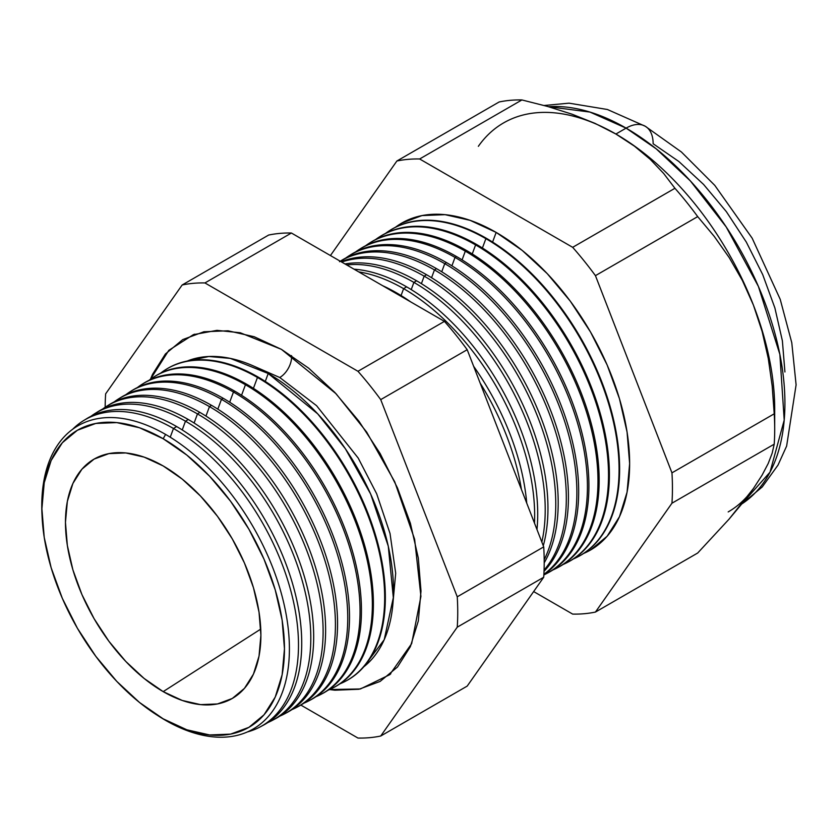 <?xml version="1.0" encoding="UTF-8"?>
<svg xmlns="http://www.w3.org/2000/svg" width="838" height="838" viewBox="0 0 838 838"><rect width="100%" height="100%" fill="white"/><g stroke="black" fill="none" stroke-linecap="round" stroke-linejoin="round"><path stroke-width="1.26" d="M363.755 666.839L384.213 639.719L393.326 597.641L388.277 546.177L370.658 494.053L345.382 448.759L317.738 413.878L268.212 373.497L230.293 358.392L208.851 356.496L187.209 361.042A177.153 102.278 -120 0 1 268.212 373.497L265.279 381.437L268.212 373.497A177.153 102.278 -120 0 1 381.877 522.975A177.153 102.278 -120 0 1 363.755 666.839M279.756 377.509L316.586 405.697L358.193 458.051L376.671 493.781L390.026 533.481L395.693 573.234L392.446 608.43L395.693 573.234L390.026 533.481L376.671 493.781L358.193 458.051L316.586 405.697L279.756 377.509L252.144 365.41L279.756 377.509A16.729 9.658 120 0 0 291.519 355.595A16.729 9.658 -60 0 1 279.756 377.509M150.473 379.258L168.815 350.326L193.358 334.666L216.969 330.361L240.265 332.759L281.442 349.362L308.677 368.175L334.854 392.456L358.978 421.273L380.127 453.526L397.484 487.967L410.379 523.268L418.319 558.087L421.001 591.073L418.319 620.958L410.379 646.611L397.484 667.017L380.127 681.42L358.978 689.255L334.854 690.208L329.617 689.548L360.403 688.962L389.68 674.716L411.657 643.647L420.927 596.384L414.632 539.274L394.74 481.829L366.667 432.083L336.111 393.797L281.442 349.362L254.218 336.74L228.041 330.79L203.917 331.754L182.768 339.579L165.411 353.982L152.516 374.397L150.463 379.258M42.026 515.234A175.1 101.094 60 0 1 165.589 434.419A175.1 101.094 60 0 1 289.403 648.874A175.1 101.094 60 0 1 165.589 720.366A175.1 101.094 -120 0 0 289.403 648.874A175.1 101.094 -120 0 0 165.589 434.419L163.18 438.735A171.518 99.031 60 0 1 284.459 648.801A171.518 99.031 60 0 1 163.18 718.826L186.843 729.793L209.594 734.957L230.565 734.13L248.938 727.321L264.022 714.804L275.231 697.069L282.134 674.779L284.459 648.801L282.134 620.141L275.231 589.879L264.022 559.197L248.938 529.27L230.565 501.239L209.594 476.194L186.843 455.086L163.18 438.735L139.517 427.768L116.765 422.603L95.804 423.441L77.421 430.24L62.337 442.757L51.128 460.502L44.225 482.782L41.9 508.76L44.225 537.43L51.128 567.682L62.337 598.363L77.421 628.291L95.804 656.322L116.765 681.367L139.517 702.474L163.18 718.826A171.518 99.031 60 0 1 156.476 714.741A171.518 99.031 60 0 1 42.089 516.617A171.518 99.031 60 0 1 163.18 438.735L165.589 434.419A175.1 101.094 -120 0 0 41.963 513.924L42.089 516.617M260.22 726.881L263.436 725.163A176.923 102.152 -120 0 0 292.651 583.96A176.923 102.152 -120 0 0 176.629 426.563L173.476 428.48L170.24 437.206L173.476 428.48A176.808 102.079 60 0 1 289.414 585.772A176.808 102.079 60 0 1 260.22 726.881A176.808 102.079 60 0 1 247.409 731.941A176.808 102.079 -120 0 0 292.284 596.52A176.808 102.079 -120 0 0 173.476 428.48L176.629 426.563A176.923 102.152 60 0 1 293.059 585.395A176.923 102.152 60 0 1 261.812 725.991M272.434 720.334L275.283 718.815A177.352 102.393 -120 0 0 304.571 577.267A177.352 102.393 -120 0 0 188.267 419.492L185.47 421.189L182.234 429.946L185.47 421.189A177.247 102.341 60 0 1 301.701 578.88A177.247 102.341 60 0 1 272.434 720.334A177.247 102.341 60 0 1 267.825 722.555A177.247 102.341 -120 0 0 302.843 582.902A177.247 102.341 -120 0 0 185.47 421.189L188.267 419.492A177.352 102.393 60 0 1 304.938 578.545A177.352 102.393 60 0 1 273.848 719.559M284.658 713.798L287.141 712.468A177.782 102.645 -120 0 0 316.492 570.584A177.782 102.645 -120 0 0 199.905 412.411L197.464 413.899L194.102 423.012L197.464 413.899A177.698 102.592 60 0 1 313.988 571.987A177.698 102.592 60 0 1 284.658 713.798A177.698 102.592 60 0 1 279.85 716.102A177.698 102.592 -120 0 0 315.172 576.167A177.698 102.592 -120 0 0 197.464 413.899L199.905 412.411A177.782 102.645 60 0 1 316.816 571.694A177.782 102.645 60 0 1 285.884 713.117M296.872 707.262L298.988 706.13A178.222 102.896 -120 0 0 328.412 563.89A178.222 102.896 -120 0 0 211.543 405.341L209.469 406.608L205.959 416.077L209.469 406.608A178.138 102.854 60 0 1 326.286 565.084A178.138 102.854 60 0 1 296.872 707.262A178.138 102.854 60 0 1 291.875 709.639A178.138 102.854 -120 0 0 327.501 569.431A178.138 102.854 -120 0 0 209.469 406.608L211.543 405.341A178.222 102.896 60 0 1 328.685 564.843A178.222 102.896 60 0 1 297.919 706.685M309.086 700.725L310.846 699.782A178.651 103.147 -120 0 0 340.333 557.207A178.651 103.147 -120 0 0 223.191 398.27L221.462 399.317L217.828 409.154L221.462 399.317A178.588 103.105 60 0 1 338.573 558.192A178.588 103.105 60 0 1 309.086 700.725A178.588 103.105 60 0 1 303.901 703.187A178.588 103.105 -120 0 0 339.84 562.707A178.588 103.105 -120 0 0 221.462 399.317L223.191 398.27A178.651 103.147 60 0 1 340.563 557.993A178.651 103.147 60 0 1 309.955 700.243M321.3 694.178L322.693 693.435A179.081 103.388 -120 0 0 352.264 550.514A179.081 103.388 -120 0 0 234.829 391.199L233.456 392.027L229.685 402.219L233.456 392.027A179.028 103.367 60 0 1 350.86 551.299A179.028 103.367 60 0 1 321.3 694.178A179.028 103.367 60 0 1 315.926 696.724A179.028 103.367 -120 0 0 352.17 555.971A179.028 103.367 -120 0 0 233.456 392.027L234.829 391.199A179.081 103.388 60 0 1 352.442 551.142A179.081 103.388 60 0 1 321.991 693.801M333.514 687.642L334.54 687.087A179.51 103.64 -120 0 0 364.184 543.831A179.51 103.64 -120 0 0 246.466 384.129L245.45 384.736L241.554 395.295L245.45 384.736A179.468 103.619 60 0 1 363.147 544.407A179.468 103.619 60 0 1 333.514 687.642A179.468 103.619 60 0 1 327.941 690.271A179.468 103.619 -120 0 0 364.499 549.246A179.468 103.619 -120 0 0 245.45 384.736L246.466 384.129A179.51 103.64 60 0 1 364.31 544.291A179.51 103.64 60 0 1 334.027 687.359M257.455 377.456L253.422 388.361L257.455 377.456A179.919 103.881 60 0 1 375.434 537.514A179.919 103.881 60 0 1 345.727 681.105A179.919 103.881 60 0 1 339.966 683.808A179.919 103.881 -120 0 0 376.838 542.511A179.919 103.881 -120 0 0 257.455 377.456L258.104 377.058A179.94 103.891 60 0 1 376.189 537.43A179.94 103.891 60 0 1 346.063 680.927A179.94 103.891 -120 0 0 346.398 680.749A179.94 103.891 -120 0 0 376.105 537.137A179.94 103.891 -120 0 0 258.104 377.058L257.455 377.456A179.919 103.881 -120 0 0 160.624 373.172A179.919 103.881 60 0 1 165.84 369.527A179.919 103.881 60 0 1 257.455 377.456M521.425 489.465A184.947 106.782 -120 0 0 480.184 383.155A184.947 106.782 60 0 1 521.425 489.465M396.615 292.902A185.072 106.855 60 0 1 410.61 301.837A185.072 106.855 -120 0 0 396.615 292.902L395.882 293.342L396.615 292.902A185.072 106.855 -120 0 0 382.631 285.685A185.072 106.855 60 0 1 396.615 292.902M473.659 366.332A185.072 106.855 60 0 1 526.746 503.177A185.072 106.855 -120 0 0 473.659 366.332M403.612 288.649L401.056 295.552L403.612 288.649A185.334 107.002 60 0 1 534.497 523.132A185.334 107.002 -120 0 0 403.612 288.649L406.598 286.837A185.439 107.065 60 0 1 536.98 529.553A185.439 107.065 -120 0 0 406.598 286.837L403.612 288.649A185.334 107.002 -120 0 0 358.727 271.889A185.334 107.002 60 0 1 403.612 288.649M413.899 282.396L411.228 289.602L413.899 282.396A185.711 107.222 60 0 1 541.84 542.06A185.711 107.222 -120 0 0 413.899 282.396L416.57 280.772A185.806 107.274 60 0 1 543.275 545.779A185.806 107.274 -120 0 0 416.57 280.772L413.899 282.396A185.711 107.222 -120 0 0 346.723 264.955A185.711 107.222 60 0 1 413.899 282.396M424.175 276.152L421.399 283.663L424.175 276.152A186.088 107.442 60 0 1 544.187 559.7A186.088 107.442 -120 0 0 424.175 276.152L426.552 274.717A186.183 107.494 60 0 1 544.197 562.864A186.183 107.494 -120 0 0 426.552 274.717L424.175 276.152A186.088 107.442 -120 0 0 341.726 262.074A186.088 107.442 60 0 1 424.175 276.152M434.461 269.909L431.57 277.724L434.461 269.909A186.476 107.662 60 0 1 550.755 417.554A186.476 107.662 60 0 1 544.072 570.07A186.476 107.662 -120 0 0 550.755 417.554A186.476 107.662 -120 0 0 434.461 269.909L436.525 268.652A186.549 107.704 60 0 1 553.75 418.811A186.549 107.704 60 0 1 544.03 571.307A186.549 107.704 -120 0 0 553.75 418.811A186.549 107.704 -120 0 0 436.525 268.652L434.461 269.909A186.476 107.662 -120 0 0 340.27 261.236A186.476 107.662 60 0 1 434.461 269.909M444.748 263.656L441.741 271.784L444.748 263.656A186.853 107.882 60 0 1 565.158 422.928A186.853 107.882 60 0 1 543.883 574.313A186.853 107.882 -120 0 0 565.158 422.928A186.853 107.882 -120 0 0 444.748 263.656L446.497 262.587A186.916 107.913 60 0 1 567.504 423.661A186.916 107.913 60 0 1 543.872 574.627A186.916 107.913 -120 0 0 567.504 423.661A186.916 107.913 -120 0 0 446.497 262.587L444.748 263.656A186.853 107.882 -120 0 0 345.665 258.094A186.853 107.882 60 0 1 349.603 255.433A186.853 107.882 60 0 1 444.748 263.656M546.9 573.412L548.377 572.616A187.283 108.133 -120 0 0 579.299 423.148A187.283 108.133 -120 0 0 456.48 256.522L455.024 257.413L451.912 265.835L455.024 257.413A187.23 108.102 60 0 1 577.811 423.976A187.23 108.102 60 0 1 546.9 573.412A187.23 108.102 60 0 1 543.852 574.931A187.23 108.102 -120 0 0 578.576 426.657A187.23 108.102 -120 0 0 455.024 257.413L456.48 256.522A187.283 108.133 60 0 1 579.487 423.808A187.283 108.133 60 0 1 547.633 573.003M557.364 567.808L558.527 567.179A187.66 108.343 -120 0 0 589.512 417.408A187.66 108.343 -120 0 0 466.452 250.468L465.31 251.159L462.084 259.895L465.31 251.159A187.618 108.322 60 0 1 588.339 418.068A187.618 108.322 60 0 1 557.364 567.808A187.618 108.322 60 0 1 552.766 570.029A187.618 108.322 -120 0 0 589.481 422.09A187.618 108.322 -120 0 0 465.31 251.159L466.452 250.468A187.66 108.343 60 0 1 589.669 417.932A187.66 108.343 60 0 1 557.951 567.483M567.839 562.193L568.688 561.743A188.026 108.563 -120 0 0 599.736 411.678A188.026 108.563 -120 0 0 476.434 244.403L475.596 244.916L472.255 253.956L475.596 244.916A187.995 108.542 60 0 1 598.877 412.16A187.995 108.542 60 0 1 567.839 562.193A187.995 108.542 60 0 1 563.073 564.498A187.995 108.542 -120 0 0 600.05 416.318A187.995 108.542 -120 0 0 475.596 244.916L476.434 244.403A188.026 108.563 60 0 1 599.84 412.066A188.026 108.563 60 0 1 568.258 561.963M485.883 238.662L482.416 248.017L485.883 238.662A188.372 108.762 60 0 1 609.404 406.252A188.372 108.762 60 0 1 578.304 556.589A188.372 108.762 60 0 1 573.381 558.956A188.372 108.762 -120 0 0 610.619 410.547A188.372 108.762 -120 0 0 485.883 238.662L486.407 238.338A188.393 108.772 60 0 1 610.022 406.189A188.393 108.772 60 0 1 578.576 556.442A188.393 108.772 -120 0 0 578.849 556.306A188.393 108.772 -120 0 0 609.949 405.948A188.393 108.772 -120 0 0 486.407 238.338L485.883 238.662A188.372 108.762 -120 0 0 385.449 233.456A188.372 108.762 60 0 1 389.963 230.366A188.372 108.762 60 0 1 485.883 238.662M496.159 232.419L492.587 242.077L496.159 232.419L522.2 250.415L547.235 273.638L570.311 301.198L590.539 332.047L607.141 364.98L619.471 398.752L627.065 432.052L629.631 463.592L627.065 492.178L619.471 516.711L607.141 536.236L590.539 550.011L583.677 553.436A188.76 108.982 -120 0 0 621.188 404.775A188.76 108.982 -120 0 0 496.159 232.419A188.76 108.982 -120 0 0 395.389 227.297L401.779 223.065L422.006 215.576L445.083 214.664L470.118 220.342L496.159 232.419M503.596 122.903A224.594 129.67 60 0 1 615.888 134.028L594.938 123.343L572.082 114.209L547.539 106.436L521.906 99.942L419.649 158.979L572.668 247.325L674.936 188.288L572.668 247.325A249.305 143.937 60 0 1 595.441 275.65L697.698 216.613L595.441 275.65L671.95 472.852L774.218 413.815L671.95 472.852A249.305 143.937 60 0 1 671.95 503.209L774.218 444.171A249.305 143.937 -120 0 0 774.218 413.815L772.175 385.899L768.268 358.413L762.119 331.439L753.425 305.126L742.384 280.489L729.228 257.622L714.206 236.358L697.698 216.613A249.305 143.937 -120 0 0 674.936 188.288L663.675 173.487L650.257 159.356L634.439 146.158L615.888 134.028L626.112 128.13A38.234 22.071 -60 0 1 645.218 126.234A38.234 22.071 120 0 0 626.112 128.13L656.206 148.829L690.397 180.945L726.179 226.899L758.411 286.449L779.864 354.359L784.211 420.11L770.017 472.161L741.787 503.952A224.594 129.67 -120 0 0 771.882 322.923A224.594 129.67 -120 0 0 626.112 128.13L615.888 134.028A224.594 129.67 60 0 1 753.425 305.126A224.594 129.67 60 0 1 774.48 418.791M753.425 488.512L762.046 475.219L753.425 488.512L742.259 503.355L729.05 519.162L697.698 553.017L595.441 612.065L697.698 553.017L729.05 519.162L753.425 488.512A224.594 129.67 60 0 1 728.191 511.924M163.18 691.622A138.197 79.788 60 0 1 72.194 567.389A138.197 79.788 60 0 1 96.82 457.642A138.197 79.788 60 0 1 163.18 465.949L182.244 479.116L200.575 496.127L217.471 516.302L232.283 538.886L244.434 563L253.464 587.721L259.026 612.107L260.901 635.204L259.026 656.133L253.464 674.087L244.434 688.386L232.283 698.463L217.471 703.951L200.575 704.622L182.244 700.453L163.18 691.622L144.115 678.445L125.784 661.444L108.888 641.259L94.086 618.674L81.925 594.561L72.896 569.84L67.344 545.465L65.458 522.367L67.344 501.438L72.896 483.474L81.925 469.186L94.086 459.098L108.888 453.62L125.784 452.939L144.115 457.108L163.18 465.949A138.197 79.788 60 0 1 252.72 585.28A138.197 79.788 60 0 1 234.912 696.818A138.197 79.788 60 0 1 163.18 691.622L260.765 629.087L163.18 691.622M96.6 412.547A177.352 102.393 60 0 1 188.267 419.492A177.352 102.393 -120 0 0 97.962 411.678L95.218 413.385A177.247 102.341 60 0 1 185.47 421.189A177.247 102.341 -120 0 0 90.996 416.266A177.247 102.341 60 0 1 95.218 413.385M108.196 405.341A177.782 102.645 60 0 1 199.905 412.411A177.782 102.645 -120 0 0 109.38 404.586L106.992 406.074A177.698 102.592 60 0 1 197.464 413.899A177.698 102.592 -120 0 0 102.592 409.08A177.698 102.592 60 0 1 106.992 406.074M119.792 398.144A178.222 102.896 60 0 1 211.543 405.341A178.222 102.896 -120 0 0 120.808 397.495L118.766 398.762A178.138 102.854 60 0 1 209.469 406.608A178.138 102.854 -120 0 0 114.198 401.894A178.138 102.854 60 0 1 118.766 398.762M132.215 390.414A178.651 103.147 60 0 1 223.191 398.27A178.651 103.147 -120 0 0 132.226 390.403L130.529 391.461A178.588 103.105 60 0 1 221.462 399.317A178.588 103.105 -120 0 0 125.805 394.719A178.588 103.105 60 0 1 130.529 391.461M142.973 383.731A179.081 103.388 60 0 1 234.829 391.199A179.081 103.388 -120 0 0 143.644 383.312L142.303 384.15A179.028 103.367 60 0 1 233.456 392.027A179.028 103.367 -120 0 0 137.411 387.533A179.028 103.367 60 0 1 142.303 384.15M154.569 376.534A179.51 103.64 60 0 1 246.466 384.129A179.51 103.64 -120 0 0 155.061 376.22L154.077 376.838A179.468 103.619 60 0 1 245.45 384.736A179.468 103.619 -120 0 0 149.017 380.347A179.468 103.619 60 0 1 154.077 376.838M258.104 377.058A179.94 103.891 -120 0 0 166.49 369.129A179.94 103.891 -120 0 0 166.165 369.328A179.94 103.891 60 0 1 258.104 377.058M406.598 286.837A185.439 107.065 -120 0 0 354.055 269.187A185.439 107.065 60 0 1 406.598 286.837M416.57 280.772A185.806 107.274 -120 0 0 344.963 263.949A185.806 107.274 60 0 1 416.57 280.772M426.552 274.717A186.183 107.494 -120 0 0 341.139 261.739A186.183 107.494 60 0 1 426.552 274.717M340.532 261.079A186.549 107.704 60 0 1 436.525 268.652A186.549 107.704 -120 0 0 341.537 260.44L339.516 261.697M350.473 254.899A186.916 107.913 60 0 1 446.497 262.587A186.916 107.913 -120 0 0 351.332 254.354L349.603 255.433M361.115 248.289A187.283 108.133 60 0 1 456.48 256.522A187.283 108.133 -120 0 0 361.115 248.278L359.691 249.169A187.23 108.102 60 0 1 455.024 257.413A187.23 108.102 -120 0 0 355.605 251.934A187.23 108.102 60 0 1 359.691 249.169M370.344 242.559A187.66 108.343 60 0 1 466.452 250.468A187.66 108.343 -120 0 0 370.909 242.203L369.788 242.905A187.618 108.322 60 0 1 465.31 251.159A187.618 108.322 -120 0 0 365.557 245.775A187.618 108.322 60 0 1 369.788 242.905M380.284 236.379A188.026 108.563 60 0 1 476.434 244.403A188.026 108.563 -120 0 0 380.693 236.127L379.876 236.63A187.995 108.542 60 0 1 475.596 244.916A187.995 108.542 -120 0 0 375.497 239.616A187.995 108.542 60 0 1 379.876 236.63M390.477 230.052A188.393 108.772 60 0 1 486.407 238.338A188.393 108.772 -120 0 0 390.487 230.041A188.393 108.772 -120 0 0 390.225 230.209M774.7 429.276L774.7 409.101A224.594 129.67 -120 0 0 753.425 305.126L762.119 331.439L768.268 358.413L772.175 385.899L774.218 413.815A249.305 143.937 60 0 1 774.7 429.276A249.305 143.937 60 0 1 774.218 444.171L772.165 453.201L768.205 463.508L762.046 475.219L768.205 463.508L772.165 453.201L774.218 444.171L671.95 503.209A249.305 143.937 -120 0 0 671.95 472.852L595.441 275.65A249.305 143.937 -120 0 0 572.668 247.325L419.649 158.979A249.305 143.937 -120 0 0 396.877 161.011L330.434 255.548L396.877 161.011A249.305 143.937 60 0 1 419.649 158.979L521.906 99.942A249.305 143.937 -120 0 0 499.144 101.974L396.877 161.011L499.144 101.974A249.305 143.937 60 0 1 521.906 99.942L547.539 106.436L572.082 114.209L594.938 123.343L615.888 134.028A224.594 129.67 -120 0 0 478.351 146.315M572.668 614.097L533.649 591.565L572.668 614.097A249.305 143.937 -120 0 0 595.441 612.065A249.305 143.937 60 0 1 572.668 614.097M671.95 503.209L595.441 612.065L671.95 503.209M380.724 736.026L457.244 627.17A249.305 143.937 -120 0 0 457.244 596.813L380.724 399.621A249.305 143.937 -120 0 0 357.962 371.286L204.933 282.94A249.305 143.937 -120 0 0 182.16 284.983L105.651 393.829A249.305 143.937 -120 0 0 105.169 407.247A249.305 143.937 60 0 1 105.651 393.829L182.16 284.983L268.631 235.059L182.16 284.983A249.305 143.937 60 0 1 204.933 282.94L291.404 233.016A249.305 143.937 -120 0 0 268.631 235.059A249.305 143.937 60 0 1 291.404 233.016L204.933 282.94L357.962 371.286L444.433 321.373L291.404 233.016L444.433 321.373L357.962 371.286A249.305 143.937 60 0 1 380.724 399.621L467.195 349.697A249.305 143.937 -120 0 0 444.433 321.373A249.305 143.937 60 0 1 467.195 349.697L380.724 399.621L457.244 596.813L543.715 546.889L467.195 349.697L543.715 546.889L457.244 596.813A249.305 143.937 60 0 1 457.244 627.17L380.724 736.026L467.195 686.102L543.715 577.246L457.244 627.17L543.715 577.246A249.305 143.937 -120 0 0 543.715 546.889A249.305 143.937 60 0 1 543.715 577.246L467.195 686.102L380.724 736.026A249.305 143.937 60 0 1 357.962 738.058A249.305 143.937 -120 0 0 380.724 736.026M300.852 705.083L357.962 738.058L300.852 705.083M176.629 426.563A176.923 102.152 -120 0 0 86.544 418.77A176.923 102.152 60 0 1 176.629 426.563M72.655 429.255A176.808 102.079 60 0 1 83.444 420.686A176.808 102.079 60 0 1 173.476 428.48A176.808 102.079 -120 0 0 72.655 429.255M741.735 504.015L762.234 486.962L778.02 465.069L786.631 446.078L796.1 384.841L791.774 342.69L780.209 299.313L752.168 238.191L714.783 185.376L681.399 151.982L645.218 126.234A38.234 22.071 -60 0 1 653.137 143.738L678.853 161.504L703.574 184.433L726.357 211.647L746.323 242.109L762.716 274.623L774.888 307.965L782.388 340.846L784.923 371.988M626.112 128.13A224.594 129.67 -120 0 0 548.492 106.709L589.921 112.062L626.112 128.13M742.384 280.489L753.425 305.126A224.594 129.67 -120 0 0 615.888 134.028L634.439 146.158L650.257 159.356L663.675 173.487L674.936 188.288A249.305 143.937 60 0 1 697.698 216.613L714.206 236.358L729.228 257.622L742.384 280.489M156.476 714.741L158.738 716.186A175.1 101.094 -120 0 0 165.589 720.366A175.1 101.094 60 0 1 157.638 715.484M193.358 334.666L194.709 334.184M578.849 556.306L578.304 556.589M346.398 680.749L345.727 681.105M166.49 369.129L165.84 369.527M390.487 230.041L389.963 230.366M86.544 418.77L83.444 420.686M544.124 105.494L569.054 103.168L607.403 109.495L645.218 126.234M390.77 673.783L389.68 674.716"/></g></svg>
